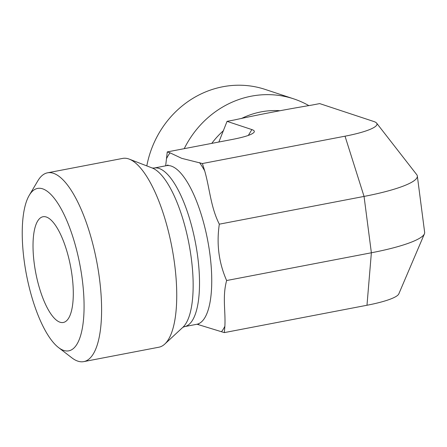 <?xml version="1.0" encoding="UTF-8"?>
<svg xmlns="http://www.w3.org/2000/svg" width="447" height="447" viewBox="0 0 447 447"><rect width="100%" height="100%" fill="white"/><g stroke="black" fill="none" stroke-linecap="round" stroke-linejoin="round"><path stroke-width="0.67" d="M165.664 165.826L167.256 151.919L170.083 152.852L181.689 158.327L202.385 163.541L204.687 170.821C209.805 188.561 210.598 206.961 219.321 224.176C216.382 243.989 218.823 262.775 226.635 280.532C222.243 296.64 225.701 310.972 224.875 326.265L224.344 332.607L366.981 305.256L371.373 252.778L364.054 196.423L345.028 136.19L202.385 163.541M224.344 332.607L197.071 324.243M58.451 347.498L71.794 357.784A96.122 31.608 -100.9 0 0 83.74 361.623L158.881 347.213A96.122 31.608 -100.9 0 0 164.753 344.089A96.122 31.608 -100.9 0 0 171.827 246.856A96.122 31.608 -100.9 0 0 129.295 159.138A96.122 31.608 -100.9 0 0 128.585 158.886A96.122 31.608 -100.9 0 0 122.679 158.411L47.538 172.816A96.122 31.608 -100.9 0 0 37.861 180.8L29.267 195.289A82.667 27.183 79.1 0 1 42.666 188.835A82.667 27.183 79.1 0 1 83.03 286.22A82.667 27.183 79.1 0 1 58.451 347.498A82.667 27.183 79.1 0 1 26.457 274.732A82.667 27.183 79.1 0 1 29.267 195.289M167.256 151.919L232.691 139.369C245.23 136.905 252.376 134.502 254.131 132.156C254.723 131.139 253.969 130.278 251.862 129.574L227.054 121.36L234.519 119.93C259.131 114.538 285.035 109.571 312.235 105.028L319.7 103.598L373.787 121.495A49.947 8.515 172.6 0 1 376.637 123.137L416.733 174.66A83.243 14.192 172.6 0 1 417.33 176.012L424.65 232.367A83.243 14.192 172.6 0 1 424.421 233.826L398.813 293.886A49.947 8.515 172.6 0 1 366.981 305.256M83.74 361.623A96.122 31.608 -100.9 0 0 98.195 269.848A96.122 31.608 -100.9 0 0 53.439 173.291A96.122 31.608 -100.9 0 0 47.538 172.816M46.326 217.013A53.83 17.701 79.1 0 1 71.062 269.122A53.83 17.701 79.1 0 1 64.552 322.086A53.83 17.701 79.1 0 1 59.987 322.209A53.83 17.701 79.1 0 1 34.62 266.177A53.83 17.701 79.1 0 1 44.337 216.644A53.83 17.701 79.1 0 1 46.326 217.013M226.635 280.532L371.373 252.778A83.243 14.192 172.6 0 0 424.421 233.826M146.806 165.904A96.122 89.283 -71.7 0 1 222.802 86.757A96.122 89.283 -71.7 0 1 265.2 89.428L293.696 98.854A96.122 89.283 -71.7 0 1 308.911 105.654M184.237 148.661A96.122 89.283 -71.7 0 1 293.696 98.854M227.054 121.36L218.868 142.017M376.637 123.137A49.947 8.515 172.6 0 1 345.028 136.19M417.33 176.012A83.243 14.192 172.6 0 1 364.054 196.423L219.321 224.176M152.271 168.016L152.282 168.016A82.801 27.233 79.1 0 1 188.919 243.581A82.801 27.233 79.1 0 1 182.829 327.338L184.516 326.64A80.739 26.552 79.1 0 0 196.658 249.549A80.739 26.552 79.1 0 0 159.065 168.441A80.739 26.552 79.1 0 0 154.103 168.044L166.329 165.697A80.739 26.552 79.1 0 1 171.29 166.1A80.739 26.552 79.1 0 1 208.883 247.202A80.739 26.552 79.1 0 1 196.741 324.293L198.569 324.321M204.687 170.821A96.122 31.608 -100.9 0 0 199.552 162.607M221.511 331.668A96.122 31.608 -100.9 0 0 224.875 326.265M170.083 152.852A96.122 31.608 -100.9 0 0 166.725 158.26M219.03 141.632A80.739 74.995 108.3 0 0 218.678 142.057M279.71 110.705A82.801 76.912 108.3 0 0 241.352 118.561M223.561 130.563A82.801 76.912 108.3 0 0 211.755 143.386M251.862 129.574L248.331 135.424M166.329 165.697L168.022 164.993M184.516 326.64L196.741 324.293M154.103 168.044L152.282 168.016L129.295 159.138M182.829 327.338L164.753 344.089"/></g></svg>
